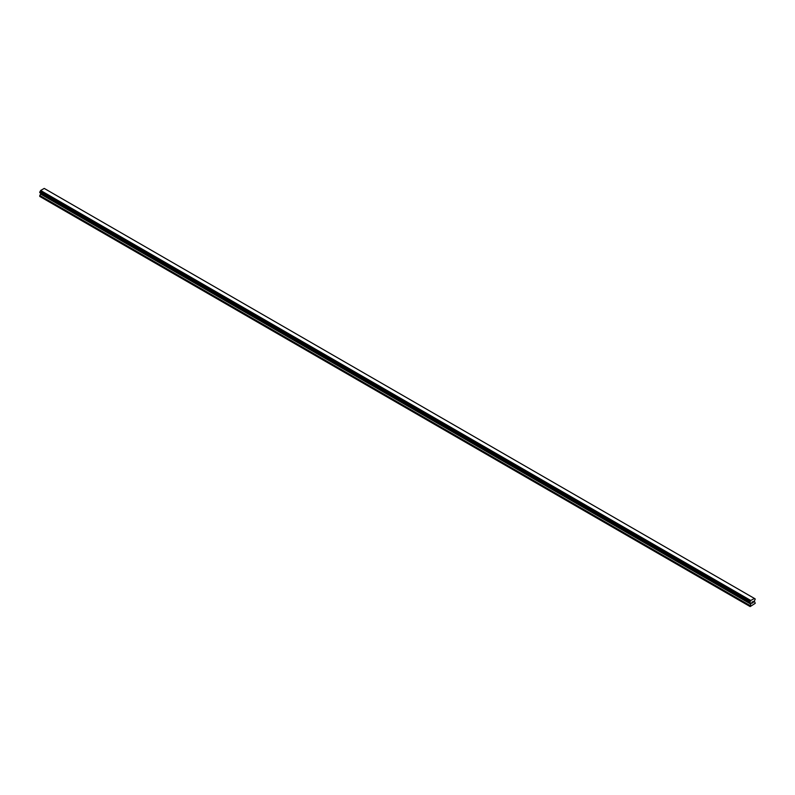 <?xml version="1.0" encoding="UTF-8"?>
<svg xmlns="http://www.w3.org/2000/svg" width="795" height="795" viewBox="0 0 795 795"><rect width="100%" height="100%" fill="white"/><g stroke="black" fill="none" stroke-linecap="round" stroke-linejoin="round"><path stroke-width="1.19" d="M751.891 602.212L752.398 601.924L751.891 602.212M751.891 603.196L752.398 602.908L751.891 603.196M751.832 603.306L752.398 601.855M752.785 601.914L753.312 601.437M753.173 602.054L752.865 602.63L753.173 602.054M752.865 602.63L753.402 602.322L752.865 602.63M752.726 602.789L753.292 601.557M750.728 604.061L749.874 602.113L750.768 600.473L754.445 598.456L755.25 599.013L754.346 601.129L755.25 603.316L750.162 606.585L750.728 604.061L40.605 194.069L39.8 195.481L39.75 196.435L749.874 606.416M750.122 602.759L39.989 192.768L750.649 603.027M40.644 193.145L40.605 194.069M754.356 598.406L44.232 188.415L40.644 190.482L39.78 192.648L749.914 602.64M755.011 598.814L754.485 598.516L755.011 598.814M750.768 600.473L40.644 190.482M750.649 600.762L40.515 190.78M750.679 600.632L40.555 190.641M750.182 601.567L40.058 191.575M750.122 601.636L39.989 191.655M749.914 602.004L39.78 192.012M749.874 602.113L39.75 192.132M749.874 602.56L39.75 192.579M750.778 603.196L40.654 193.205M750.778 603.912L40.654 193.92M749.923 605.472L39.8 195.481M749.874 605.621L39.75 195.63"/></g></svg>
